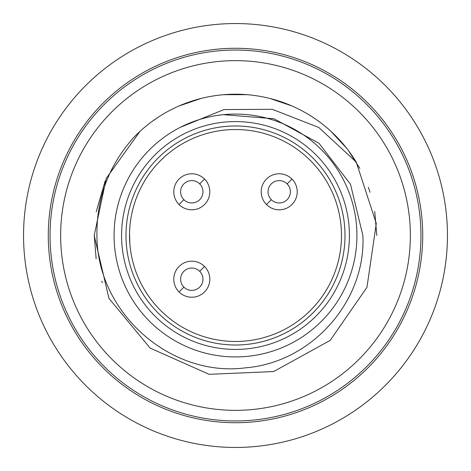 <?xml version="1.0" encoding="UTF-8"?>
<svg xmlns="http://www.w3.org/2000/svg" width="471" height="471" viewBox="0 0 471 471"><rect width="100%" height="100%" fill="white"/><g stroke="black" fill="none" stroke-linecap="round" stroke-linejoin="round"><path stroke-width="0.71" d="M287.116 183.884L291.949 179.051A18.016 18.016 0 0 0 266.474 179.051A18.016 18.016 0 0 0 266.474 204.526L271.308 199.692A11.174 11.174 0 0 0 287.116 199.692A11.174 11.174 0 0 0 287.116 183.884A11.174 11.174 0 0 0 271.308 183.884A11.174 11.174 0 0 0 271.308 199.692M266.474 204.526A18.016 18.016 0 0 0 291.949 204.526A18.016 18.016 0 0 0 291.949 179.051A18.016 18.016 0 0 1 291.949 204.526A18.016 18.016 0 0 1 266.474 204.526M204.526 266.474A18.016 18.016 0 0 0 179.051 266.474A18.016 18.016 0 0 0 179.051 291.949L183.884 287.116A11.174 11.174 0 0 0 199.692 287.116A11.174 11.174 0 0 0 199.692 271.308L204.526 266.474A18.016 18.016 0 0 1 204.526 291.949A18.016 18.016 0 0 1 179.051 291.949A18.016 18.016 0 0 0 204.526 291.949A18.016 18.016 0 0 0 204.526 266.474A18.016 18.016 0 0 1 204.526 291.949A18.016 18.016 0 0 1 179.051 291.949M204.526 179.051A18.016 18.016 0 0 0 179.051 179.051A18.016 18.016 0 0 0 179.051 204.526L183.884 199.692A11.174 11.174 0 0 0 199.692 199.692A11.174 11.174 0 0 0 199.692 183.884L204.526 179.051A18.016 18.016 0 0 1 204.526 204.526A18.016 18.016 0 0 1 179.051 204.526A18.016 18.016 0 0 0 204.526 204.526A18.016 18.016 0 0 0 204.526 179.051A18.016 18.016 0 0 1 204.526 204.526A18.016 18.016 0 0 1 179.051 204.526M199.692 183.884A11.174 11.174 0 0 0 183.884 183.884A11.174 11.174 0 0 0 183.884 199.692M199.692 271.308A11.174 11.174 0 0 0 183.884 271.308A11.174 11.174 0 0 0 183.884 287.116M341.475 235.5A105.975 105.975 0 0 0 235.5 129.525A105.975 105.975 0 0 0 129.525 235.5A105.975 105.975 0 0 0 235.5 341.475A105.975 105.975 0 0 0 341.475 235.5M338.196 209.348L338.084 208.906M129.896 244.384L129.543 233.416M129.631 230.749L129.896 226.616M96.137 258.82L94.2 234.994M96.19 211.862L105.151 180.958M223.49 114.665L273.928 118.745L319.02 143.296L350.489 184.261L362.882 235.5C366.114 301.004 311.837 362.576 245.344 367.851C171.638 377.589 97.008 313.904 96.92 235.5C96.537 198.285 108.695 165.727 133.399 137.82A141.3 141.3 0 0 1 356.241 162.101L376.288 223.454L366.95 287.334L330.171 340.398L273.627 371.56L209.124 374.315L150.125 348.093L108.954 298.361L94.2 235.5L106.269 178.356L139.969 131.385M102.331 282.73L101.783 281.175M152.48 121.165L158.391 117.091M178.98 105.999L200.923 98.498M223.843 94.683L247.01 94.671M269.924 98.457L291.879 105.934M312.485 117.014L315.364 118.939M330.954 131.315L346.68 148.294M348.275 150.367L359.856 168.412M368.334 187.317L370.023 192.274M374.728 211.385L376.8 235.5M180.593 127.194L224.025 109.56L272.303 109.313L318.802 127.482L356.241 162.101M356.93 235.5A121.43 121.43 0 0 1 235.5 356.93A121.43 121.43 0 0 1 114.07 235.5A121.43 121.43 0 0 1 235.5 114.07A121.43 121.43 0 0 1 356.93 235.5M121.577 235.5A113.923 113.923 0 0 1 235.5 121.577A113.923 113.923 0 0 1 349.423 235.5A113.923 113.923 0 0 1 235.5 349.423A113.923 113.923 0 0 1 121.577 235.5M125.992 235.5A109.507 109.507 0 0 0 235.5 345.007A109.507 109.507 0 0 0 345.007 235.5A109.507 109.507 0 0 0 235.5 125.992A109.507 109.507 0 0 0 125.992 235.5M60.641 235.5A174.859 174.859 0 0 1 235.5 60.641A174.859 174.859 0 0 1 410.359 235.5A174.859 174.859 0 0 1 235.5 410.359A174.859 174.859 0 0 1 60.641 235.5M420.956 235.5A185.456 185.456 0 0 1 235.5 420.956A185.456 185.456 0 0 1 50.044 235.5A185.456 185.456 0 0 1 235.5 50.044A185.456 185.456 0 0 1 420.956 235.5M447.45 235.5A211.95 211.95 0 0 1 235.5 447.45A211.95 211.95 0 0 1 23.55 235.5A211.95 211.95 0 0 1 235.5 23.55A211.95 211.95 0 0 1 447.45 235.5M422.723 235.5A187.222 187.222 0 0 1 235.5 422.723A187.222 187.222 0 0 1 48.277 235.5A187.222 187.222 0 0 1 235.5 48.277A187.222 187.222 0 0 1 422.723 235.5"/></g></svg>
